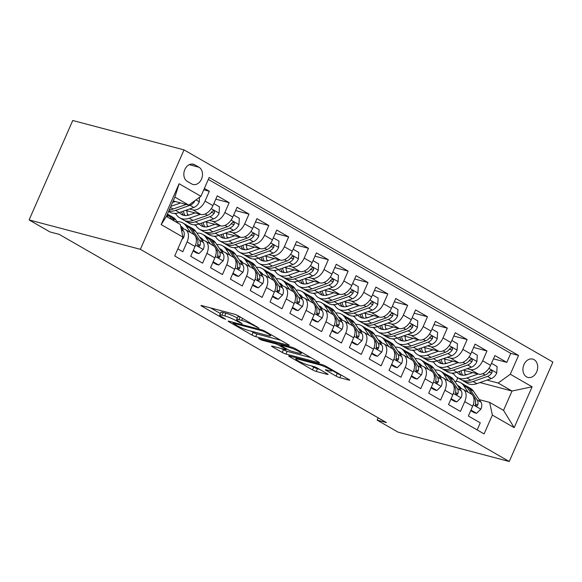 <?xml version="1.0" encoding="UTF-8"?>
<svg xmlns="http://www.w3.org/2000/svg" width="582" height="582" viewBox="0 0 582 582"><rect width="100%" height="100%" fill="white"/><g stroke="black" fill="none" stroke-linecap="round" stroke-linejoin="round"><path stroke-width="0.87" d="M259.012 328.168L238.234 315.822A2.903 0.378 -156.3 0 0 234.473 314.222L201.707 305.565A2.903 0.378 -156.3 0 0 200.994 305.521A2.903 0.378 -156.3 0 0 201.83 306.205L222.513 318.099L225.649 319.256L222.389 317.234A9.297 1.215 -156.3 0 1 219.698 315.037A9.297 1.215 -156.3 0 1 221.982 315.189L224.71 315.91A9.297 1.215 -156.3 0 1 236.765 321.031L242.083 323.694L239.318 321.708A9.297 1.215 -156.3 0 1 236.627 319.511A9.297 1.215 -156.3 0 1 238.911 319.663L241.639 320.384A9.297 1.215 -156.3 0 1 253.694 325.505L259.012 328.168M534.087 359.654A9.472 7.217 104.8 0 0 532.726 359.094A9.472 7.217 104.8 0 0 523.611 365.496A9.472 7.217 104.8 0 0 526.535 376.852A9.472 7.217 104.8 0 0 527.889 377.412A9.472 7.217 104.8 0 0 537.004 371.018A9.472 7.217 104.8 0 0 534.087 359.654M336.069 376.088A2.903 0.378 -156.3 0 0 339.837 377.689L349.033 380.111A2.903 0.378 -156.3 0 0 349.746 380.162A2.903 0.378 -156.3 0 0 348.902 379.479L325.935 366.26A2.903 0.378 -156.3 0 0 322.166 364.659L289.4 356.009A2.903 0.378 -156.3 0 0 288.687 355.958A2.903 0.378 -156.3 0 0 289.53 356.65L312.498 369.861A2.903 0.378 -156.3 0 0 316.266 371.462L327.368 374.393A2.903 0.378 -156.3 0 0 328.081 374.444A2.903 0.378 -156.3 0 0 327.244 373.753L317.416 368.1A2.903 0.378 -156.3 0 0 313.647 366.5L308.14 365.045A7.77 1.011 -156.3 0 1 300.123 361.858A7.77 1.011 -156.3 0 1 295.816 358.927A7.77 1.011 -156.3 0 1 297.722 359.058L319.292 364.754A7.77 1.011 -156.3 0 1 327.31 367.94A7.77 1.011 -156.3 0 1 331.624 370.872A7.77 1.011 -156.3 0 1 329.71 370.741L326.116 369.796A2.903 0.378 -156.3 0 0 325.403 369.745A2.903 0.378 -156.3 0 0 326.24 370.428L336.069 376.088L337.254 373.397A2.903 0.378 -156.3 0 0 341.016 374.997L341.212 375.048M140.371 249.329L29.1 219.938L49.921 231.92L59.197 234.364L386.426 422.583L377.151 420.131L397.979 432.113L509.25 461.504L140.371 249.329L184.021 149.887L552.9 362.062L509.25 461.504M288.49 345.293A2.903 0.378 -156.3 0 0 289.203 345.344A2.903 0.378 -156.3 0 0 288.366 344.653L265.392 331.442A2.903 0.378 -156.3 0 0 261.624 329.841L228.857 321.184A2.903 0.378 -156.3 0 0 228.144 321.14A2.903 0.378 -156.3 0 0 228.988 321.824L251.955 335.036A2.903 0.378 -156.3 0 0 255.724 336.636L288.49 345.293L288.687 344.85M295.663 348.851L318.638 362.062A2.903 0.378 -156.3 0 1 319.474 362.753A2.903 0.378 -156.3 0 1 318.761 362.702L285.995 354.045A2.903 0.378 -156.3 0 1 282.226 352.445L272.398 346.792A2.903 0.378 -156.3 0 1 271.554 346.108A2.903 0.378 -156.3 0 1 272.274 346.152L285.558 349.666A2.903 0.378 -156.3 0 0 286.271 349.717A2.903 0.378 -156.3 0 0 285.435 349.025L278.909 345.272A2.903 0.378 -156.3 0 0 275.148 343.671L261.311 340.019L258.583 338.455L291.895 347.25A2.903 0.378 -156.3 0 1 295.663 348.851M493.456 358.847L506.813 362.375L494.911 355.537L490.604 365.343L482.674 360.782A11.844 7.515 119.9 0 1 470.532 369.57L467.157 368.682M473.624 347.439L486.974 350.968L475.079 344.129L470.773 353.936L462.836 349.375A11.844 7.515 119.9 0 1 450.701 358.163L447.325 357.275M453.793 336.04L467.142 339.561L455.248 332.722L450.941 342.529L443.004 337.967A11.844 7.515 119.9 0 1 430.869 346.756L427.494 345.868M433.961 324.632L447.311 328.153L435.416 321.315L431.109 331.122L423.172 326.56A11.844 7.515 119.9 0 1 411.038 335.348L407.662 334.461M414.129 313.225L427.479 316.746L415.584 309.908L411.278 319.714L403.341 315.153A11.844 7.515 119.9 0 1 391.206 323.941L387.83 323.054M394.29 301.818L407.647 305.346L395.753 298.501L391.446 308.307L383.509 303.746A11.844 7.515 119.9 0 1 371.374 312.534L367.999 311.646M374.459 290.411L387.816 293.939L375.914 287.093L371.614 296.9L363.677 292.339A11.844 7.515 119.9 0 1 351.543 301.127L348.167 300.239M354.627 279.004L367.984 282.532L356.082 275.686L351.783 285.493L343.846 280.931A11.844 7.515 119.9 0 1 331.711 289.72L328.335 288.832M334.796 267.596L348.152 271.125L336.25 264.279L331.944 274.086L324.014 269.524A11.844 7.515 119.9 0 1 311.879 278.312L308.504 277.425M314.964 256.189L328.321 259.718L316.419 252.872L312.112 262.678L304.182 258.117A11.844 7.515 119.9 0 1 292.048 266.905L288.665 266.018M295.132 244.782L308.489 248.31L296.587 241.465L292.28 251.271L284.351 246.71A11.844 7.515 119.9 0 1 272.216 255.498L268.833 254.61M275.301 233.375L288.657 236.903L276.756 230.057L272.449 239.864L264.519 235.303A11.844 7.515 119.9 0 1 252.377 244.091L249.001 243.203M255.469 221.968L268.826 225.496L256.924 218.65L252.617 228.457L244.687 223.895A11.844 7.515 119.9 0 1 232.545 232.684L229.17 231.796M235.637 210.56L248.994 214.089L237.092 207.243L232.785 217.05L224.856 212.488A11.844 7.515 119.9 0 1 212.714 221.284L209.338 220.389M215.806 199.153L229.163 202.682L217.261 195.836L212.954 205.642A11.844 7.515 119.9 0 1 200.819 214.438L185.505 210.393M177.823 248.892L182.784 251.744L187.091 241.93A11.844 7.515 119.9 0 0 185.578 229.708A11.844 7.515 119.9 0 0 184.392 229.221L181.773 228.53M185.578 229.708L193.508 234.27A11.844 7.515 119.9 0 1 195.021 246.499L190.714 256.306L202.616 263.151L206.923 253.337A11.844 7.515 119.9 0 0 205.41 241.115A11.844 7.515 119.9 0 0 204.224 240.628L201.605 239.937M205.41 241.115L213.339 245.677A11.844 7.515 -60.1 0 1 214.853 257.906L210.546 267.713L222.448 274.558L226.754 264.745A11.844 7.515 119.9 0 0 225.241 252.523A11.844 7.515 119.9 0 0 224.055 252.035L221.436 251.344M225.241 252.523L233.171 257.084A11.844 7.515 -60.1 0 1 234.684 269.313L230.377 279.12L242.279 285.966L246.586 276.152A11.844 7.515 119.9 0 0 245.073 263.93A11.844 7.515 119.9 0 0 243.887 263.442L241.268 262.751M245.073 263.93L253.003 268.491A11.844 7.515 -60.1 0 1 254.516 280.72L250.209 290.527L262.111 297.373L266.418 287.559A11.844 7.515 119.9 0 0 264.905 275.337A11.844 7.515 119.9 0 0 263.719 274.85L261.1 274.158M264.905 275.337L272.834 279.898A11.844 7.515 -60.1 0 1 274.348 292.128L270.041 301.934L281.943 308.78L286.249 298.966A11.844 7.515 119.9 0 0 284.736 286.744A11.844 7.515 119.9 0 0 283.55 286.257L280.931 285.566M284.736 286.744L292.666 291.306A11.844 7.515 -60.1 0 1 294.179 303.535L289.88 313.342L301.774 320.187L306.081 310.373A11.844 7.515 119.9 0 0 304.568 298.151A11.844 7.515 119.9 0 0 303.382 297.664L300.763 296.973M304.568 298.151L312.498 302.713A11.844 7.515 -60.1 0 1 314.018 314.935L309.711 324.749L321.606 331.595L325.913 321.781A11.844 7.515 119.9 0 0 324.4 309.559A11.844 7.515 119.9 0 0 323.214 309.071L320.595 308.38M324.4 309.559L332.329 314.12A11.844 7.515 -60.1 0 1 333.85 326.342L329.543 336.156L341.438 343.002L345.744 333.188A11.844 7.515 119.9 0 0 344.231 320.966A11.844 7.515 119.9 0 0 343.045 320.478L340.426 319.787M344.231 320.966L352.168 325.527A11.844 7.515 -60.1 0 1 353.681 337.749L349.375 347.563L361.269 354.409L365.576 344.595A11.844 7.515 119.9 0 0 364.063 332.373A11.844 7.515 119.9 0 0 362.877 331.886L360.258 331.194M364.063 332.373L372 336.934A11.844 7.515 -60.1 0 1 373.513 349.156L369.206 358.97L381.101 365.816L385.408 356.002A11.844 7.515 119.9 0 0 383.894 343.78A11.844 7.515 119.9 0 0 382.709 343.293L380.097 342.602M383.894 343.78L391.832 348.342A11.844 7.515 -60.1 0 1 393.345 360.564L389.038 370.378L400.94 377.223L405.239 367.409A11.844 7.515 119.9 0 0 403.726 355.187A11.844 7.515 119.9 0 0 402.54 354.7L399.929 354.009M403.726 355.187L411.663 359.749A11.844 7.515 -60.1 0 1 413.176 371.971L408.87 381.785L420.771 388.631L425.071 378.817A11.844 7.515 119.9 0 0 423.558 366.595A11.844 7.515 119.9 0 0 422.372 366.107L419.76 365.416M423.558 366.595L431.495 371.156A11.844 7.515 -60.1 0 1 433.008 383.378L428.701 393.192L440.603 400.038L444.91 390.224A11.844 7.515 119.9 0 0 443.389 378.002A11.844 7.515 119.9 0 0 442.211 377.514L439.592 376.823M443.389 378.002L451.326 382.563A11.844 7.515 -60.1 0 1 452.84 394.785L448.533 404.599L460.435 411.438L464.742 401.631A11.844 7.515 119.9 0 0 463.228 389.409A11.844 7.515 119.9 0 0 462.043 388.922L459.424 388.23M446.845 363.313L445.295 362.906M433.845 362.346L431.924 361.669M490.604 365.343A11.844 7.515 -60.1 0 1 478.469 374.131L463.148 370.087M427.013 351.906L425.464 351.499M414.013 350.939L412.092 350.262M470.773 353.936A11.844 7.515 -60.1 0 1 458.638 362.724L443.317 358.679M407.182 340.499L405.632 340.092M394.181 339.532L392.261 338.855M450.941 342.529A11.844 7.515 -60.1 0 1 438.806 351.317L423.485 347.272M387.35 329.092L385.801 328.685M374.35 328.124L372.429 327.448M431.109 331.122A11.844 7.515 -60.1 0 1 418.967 339.91L403.653 335.865M367.518 317.685L365.969 317.277M354.511 316.717L352.597 316.041M411.278 319.714A11.844 7.515 -60.1 0 1 399.136 328.503L383.822 324.458M347.687 306.278L346.137 305.87M334.679 305.31L332.766 304.633M391.446 308.307A11.844 7.515 -60.1 0 1 379.304 317.095L363.99 313.051M327.855 294.87L326.298 294.463M314.847 293.903L312.934 293.226M371.614 296.9A11.844 7.515 -60.1 0 1 359.472 305.695L344.158 301.643M308.024 283.463L306.467 283.056M295.016 282.496L293.095 281.819M351.783 285.493A11.844 7.515 -60.1 0 1 339.641 294.288L324.327 290.236M288.192 272.056L286.635 271.649M275.184 271.088L273.264 270.412M331.944 274.086A11.844 7.515 -60.1 0 1 319.809 282.881L304.495 278.836M268.36 260.649L266.803 260.241M255.353 259.681L253.432 259.005M312.112 262.678A11.844 7.515 -60.1 0 1 299.977 271.474L284.663 267.429M248.521 249.242L246.972 248.834M235.521 248.274L233.6 247.597M292.28 251.271A11.844 7.515 -60.1 0 1 280.146 260.067L264.832 256.022M228.69 237.834L227.14 237.427M215.689 236.867L213.769 236.19M272.449 239.864A11.844 7.515 -60.1 0 1 260.314 248.66L245 244.615M208.858 226.427L207.308 226.02M195.858 225.46L193.937 224.783M252.617 228.457A11.844 7.515 -60.1 0 1 240.482 237.252L225.169 233.207M189.026 215.02L187.477 214.613M176.026 214.052L174.105 213.376M232.785 217.05A11.844 7.515 -60.1 0 1 220.651 225.845L205.337 221.8M187.324 181.409L191.689 183.919A9.174 6.991 104.8 0 0 192.998 184.465A9.174 6.991 104.8 0 0 201.83 178.267A9.174 6.991 104.8 0 0 199 167.26L194.635 164.75A9.174 6.991 104.8 0 0 193.326 164.204A9.174 6.991 104.8 0 0 184.494 170.41A9.174 6.991 104.8 0 0 187.324 181.409M506.813 362.375L510.763 353.376L518.547 355.435L209.171 177.481L200.914 196.294L188.772 205.09L173.196 200.972M518.547 355.435L510.29 374.248L532.108 386.79L514.175 427.646L492.357 415.097L484.1 433.91L174.724 255.956L182.981 237.143L161.163 224.601L179.096 183.745L200.914 196.294M203.758 189.805L209.331 191.274L205.024 201.081A11.844 7.515 119.9 0 1 192.882 209.876L189.506 208.982M477.16 429.916L480.266 422.845L468.364 416.006L472.671 406.192A11.844 7.515 -60.1 0 0 471.158 393.97L463.228 389.409M229.163 202.682L224.856 212.488M248.994 214.089L244.687 223.895M268.826 225.496L264.519 235.303M288.657 236.903L284.351 246.71M308.489 248.31L304.182 258.117M328.321 259.718L324.014 269.524M348.152 271.125L343.846 280.931M367.984 282.532L363.677 292.339M387.816 293.939L383.509 303.746M407.647 305.346L403.341 315.153M427.479 316.746L423.172 326.56M447.311 328.153L443.004 337.967M467.142 339.561L462.836 349.375M486.974 350.968L482.674 360.782M510.763 353.376L208.32 179.416M209.331 191.274L204.369 188.423M479.983 382.556L512.036 391.024L498.156 383.036L486.988 380.09M466.677 374.721L465.127 374.313M454.076 374.408L451.756 373.077M188.772 205.09L174.891 197.102L166.394 216.453L180.282 224.434L182.981 237.143M29.1 219.938L72.75 120.496L184.021 149.887M378.162 417.832L377.151 420.131M479.255 399.638L489.658 402.388L503.546 410.368L512.036 391.024L532.108 386.79M456.259 381.37L457.823 377.805M413.722 350.866L414.086 351.07M393.89 339.459L394.254 339.662M374.059 328.052L374.422 328.255M354.227 316.644L354.591 316.848M334.395 305.237L334.759 305.441M314.564 293.83L314.927 294.041M294.732 282.423L295.096 282.634M274.9 271.016L275.264 271.227M255.069 259.608L255.433 259.819M235.237 248.201L235.601 248.412M492.357 415.097L489.658 402.388M498.156 383.036L510.29 374.248M174.891 197.102L179.096 183.745M166.394 216.453L161.163 224.601M514.175 427.646L503.546 410.368M236.627 319.511L237.805 316.819A9.297 1.215 -156.3 0 1 240.09 316.979L240.373 317.052M237.296 317.983A9.297 1.215 -156.3 0 0 225.889 313.225L224.71 315.91M219.698 315.037L220.876 312.352A9.297 1.215 -156.3 0 1 223.161 312.505L225.889 313.225M210.706 307.943L220.367 313.502M251.002 331.122L253.134 332.351A2.903 0.378 -156.3 0 0 256.902 333.952L280.67 340.23M264.985 332.002L262.351 330.882L233.586 323.279L236.496 325.353A9.297 1.215 -156.3 0 0 248.55 330.474L268.215 335.668A9.297 1.215 -156.3 0 0 270.499 335.821A9.297 1.215 -156.3 0 0 267.807 333.624L264.985 332.002L265.261 331.369M310.941 357.639L287.173 351.361L285.995 354.045M281.273 348.531L283.405 349.76A2.903 0.378 -156.3 0 0 287.173 351.361M299.352 353.31A7.77 1.011 -156.3 0 0 301.258 353.434A7.77 1.011 -156.3 0 0 296.944 350.502A7.77 1.011 -156.3 0 0 288.934 347.316L281.332 345.308A2.903 0.378 -156.3 0 0 280.619 345.264A2.903 0.378 -156.3 0 0 281.462 345.948L287.981 349.702A2.903 0.378 -156.3 0 0 291.749 351.302L299.352 353.31M331.871 370.305L337.254 373.397M311.545 365.947L313.676 367.169A2.903 0.378 -156.3 0 0 317.445 368.77L319.547 369.33M175.226 201.51L172.541 202.449M180.595 202.929L170.824 206.363M199.524 197.298L199.255 201.954A7.842 4.976 119.9 0 1 193.821 207.468L179.372 212.546A22.647 14.375 119.9 0 1 169.769 212.124L168.591 211.448M186.262 204.42L173.218 209.011A22.647 14.375 119.9 0 1 169.304 209.833M168.787 211.011A22.647 14.375 -60.1 0 0 175.604 210.378L190.052 205.3A7.842 4.976 -60.1 0 0 194.373 201.736L194.723 200.775M181.999 239.384L183.446 237.965A7.842 4.976 -60.1 0 0 183.476 231.018L180.871 227.213M178.114 223.19L176.033 220.156A22.647 14.375 -60.1 0 0 172.883 217.21L169.122 215.042A22.647 14.375 -60.1 0 0 167.878 214.445M168.198 217.486L166.823 215.486M174.345 221.022L172.265 217.988A22.647 14.375 -60.1 0 0 169.122 215.042M167.427 214.111A22.647 14.375 119.9 0 1 169.886 216.62L171.959 219.654M195.057 212.917L189.572 214.845A18.799 11.931 119.9 0 1 181.606 214.496A18.799 11.931 119.9 0 1 179.365 212.554L175.604 210.378M200.426 214.329L189.288 218.25A22.647 14.375 119.9 0 1 179.685 217.828A22.647 14.375 119.9 0 1 175.662 213.354M213.849 203.613L219.465 206.843L219.087 213.361A7.842 4.976 119.9 0 1 213.652 218.868L199.204 223.954A22.647 14.375 119.9 0 1 189.601 223.532L185.833 221.364A22.647 14.375 -60.1 0 0 195.436 221.786L209.884 216.708A7.842 4.976 -60.1 0 0 214.212 213.143L214.554 212.037L213.812 210.844L212.867 210.88L211.826 211.775A7.842 4.976 119.9 0 1 207.505 215.333L193.057 220.418A22.647 14.375 119.9 0 1 183.454 219.996L179.685 217.828M187.71 215.355A18.799 11.931 119.9 0 1 186.938 210.771M184.698 220.593A22.647 14.375 -60.1 0 0 185.833 221.364M181.548 211.783A18.799 11.931 -60.1 0 0 183.643 215.304M185.105 215.529A18.799 11.931 119.9 0 1 183.41 211.128M214.212 213.143L211.542 212.445A3.994 2.539 119.9 0 1 210.917 212.925M214.889 224.325L209.404 226.252A18.799 11.931 119.9 0 1 201.437 225.903A18.799 11.931 119.9 0 1 199.197 223.954L195.436 221.786M220.258 225.736L209.12 229.657A22.647 14.375 119.9 0 1 199.517 229.235A22.647 14.375 119.9 0 1 195.494 224.761M233.68 215.02L239.297 218.25L238.926 224.768A7.842 4.976 119.9 0 1 233.484 230.276L219.036 235.361A22.647 14.375 119.9 0 1 209.433 234.939L205.664 232.771A22.647 14.375 -60.1 0 0 215.267 233.193L229.715 228.115A7.842 4.976 -60.1 0 0 234.044 224.55L234.386 223.444L233.644 222.251L232.705 222.288L231.658 223.182A7.842 4.976 119.9 0 1 227.336 226.74L212.888 231.825A22.647 14.375 119.9 0 1 203.285 231.403L199.517 229.235M207.541 226.762A18.799 11.931 119.9 0 1 206.77 222.178M204.529 232A22.647 14.375 -60.1 0 0 205.664 232.771M201.379 223.19A18.799 11.931 -60.1 0 0 203.474 226.711M204.937 226.936A18.799 11.931 119.9 0 1 203.242 222.535M234.044 224.55L231.374 223.844A3.994 2.539 119.9 0 1 230.756 224.332M234.721 235.732L229.235 237.66A18.799 11.931 119.9 0 1 221.269 237.31A18.799 11.931 119.9 0 1 219.028 235.361M240.09 237.143L228.952 241.064A22.647 14.375 119.9 0 1 219.349 240.642A22.647 14.375 119.9 0 1 215.325 236.168M253.512 226.427L259.128 229.657L258.757 236.168A7.842 4.976 119.9 0 1 253.316 241.683L238.867 246.768A22.647 14.375 119.9 0 1 229.264 246.346L225.496 244.178A22.647 14.375 -60.1 0 0 235.099 244.6L249.547 239.522A7.842 4.976 -60.1 0 0 253.876 235.957L254.218 234.852L253.476 233.658L252.537 233.695L251.497 234.59A7.842 4.976 119.9 0 1 247.168 238.147L232.72 243.232A22.647 14.375 119.9 0 1 223.117 242.81L219.349 240.642M227.373 238.169A18.799 11.931 119.9 0 1 226.602 233.586M224.361 243.407A22.647 14.375 -60.1 0 0 225.496 244.178M221.211 234.597A18.799 11.931 -60.1 0 0 223.306 238.118M224.768 238.344A18.799 11.931 119.9 0 1 223.073 233.942M253.876 235.957L251.206 235.252A3.994 2.539 119.9 0 1 250.587 235.739M254.552 247.139L249.067 249.067A18.799 11.931 119.9 0 1 241.101 248.718A18.799 11.931 119.9 0 1 238.86 246.768L235.099 244.6M259.921 248.55L248.783 252.472A22.647 14.375 119.9 0 1 239.18 252.05A22.647 14.375 119.9 0 1 235.157 247.576M273.344 237.834L278.967 241.064L278.589 247.576A7.842 4.976 119.9 0 1 273.147 253.09L258.699 258.175A22.647 14.375 119.9 0 1 249.096 257.753L245.328 255.585A22.647 14.375 -60.1 0 0 254.931 256.007L269.379 250.922A7.842 4.976 -60.1 0 0 273.707 247.365L274.049 246.259L273.307 245.066L272.369 245.102L271.328 245.997A7.842 4.976 119.9 0 1 267 249.554L252.552 254.64A22.647 14.375 119.9 0 1 242.949 254.218L239.18 252.05M247.205 249.569A18.799 11.931 119.9 0 1 246.433 244.993M244.193 254.814A22.647 14.375 -60.1 0 0 245.328 255.585M241.05 246.004A18.799 11.931 -60.1 0 0 243.145 249.525M244.6 249.751A18.799 11.931 119.9 0 1 242.905 245.349M273.707 247.365L271.037 246.659A3.994 2.539 119.9 0 1 270.419 247.146M193.319 250.376L198.942 253.607L203.278 249.372A7.842 4.976 -60.1 0 0 203.307 242.425L195.865 231.563A22.647 14.375 -60.1 0 0 192.722 228.617L188.954 226.449A22.647 14.375 -60.1 0 0 187.71 225.852M190.547 232.567L185.949 225.86A22.647 14.375 -60.1 0 0 182.806 222.913A22.647 14.375 -60.1 0 0 177.074 221.669M183.737 229.053L183.49 228.69A18.799 11.931 -60.1 0 0 180.886 226.245A18.799 11.931 -60.1 0 0 180.638 226.114M193.057 250.973L196.527 252.966L198.942 253.607M195.647 236.678L197.16 238.889A7.842 4.976 119.9 0 1 197.793 243.756L197.945 245.495L198.615 246.179L199.488 246.121L200.172 245.131A7.842 4.976 -60.1 0 0 199.539 240.257L192.096 229.395A22.647 14.375 -60.1 0 0 188.954 226.449M182.806 222.913L186.567 225.081A22.647 14.375 119.9 0 1 189.717 228.028L194.548 235.077M182.559 228.741A18.799 11.931 119.9 0 1 183.534 228.755M182.61 227.606A18.799 11.931 -60.1 0 0 180.98 227.373M213.15 261.784L218.774 265.014L223.117 260.78A7.842 4.976 -60.1 0 0 223.139 253.832L215.696 242.97A22.647 14.375 -60.1 0 0 212.554 240.024L208.785 237.856A22.647 14.375 -60.1 0 0 207.541 237.26M210.378 243.974L205.781 237.267A22.647 14.375 -60.1 0 0 202.638 234.32A22.647 14.375 -60.1 0 0 196.905 233.076M203.569 240.461L203.329 240.097A18.799 11.931 -60.1 0 0 200.717 237.652A18.799 11.931 -60.1 0 0 199.706 237.172M212.888 262.38L216.358 264.373L218.774 265.014M215.478 248.085L216.991 250.296A7.842 4.976 119.9 0 1 217.624 255.163L217.777 256.902L218.446 257.586L219.319 257.528L220.003 256.538A7.842 4.976 -60.1 0 0 219.37 251.664L211.928 240.803A22.647 14.375 -60.1 0 0 208.785 237.856M202.638 234.32L206.406 236.488A22.647 14.375 119.9 0 1 209.549 239.435L214.38 246.484M202.391 240.148A18.799 11.931 119.9 0 1 203.365 240.162M202.441 239.013A18.799 11.931 -60.1 0 0 200.812 238.78M232.982 273.191L238.605 276.421L242.949 272.187A7.842 4.976 -60.1 0 0 242.97 265.239L235.528 254.378A22.647 14.375 -60.1 0 0 232.385 251.431L228.617 249.263A22.647 14.375 -60.1 0 0 227.373 248.667M230.21 255.382L225.612 248.674A22.647 14.375 -60.1 0 0 222.47 245.728A22.647 14.375 -60.1 0 0 216.737 244.484M223.401 251.868L223.161 251.504A18.799 11.931 -60.1 0 0 220.549 249.06A18.799 11.931 -60.1 0 0 219.538 248.579M232.72 273.787L236.19 275.781L238.605 276.421M235.31 259.492L236.823 261.704A7.842 4.976 119.9 0 1 237.456 266.571L237.609 268.309L238.278 268.993L239.151 268.935L239.835 267.946A7.842 4.976 -60.1 0 0 239.202 263.071L231.76 252.21A22.647 14.375 -60.1 0 0 228.617 249.263M222.47 245.728L226.238 247.896A22.647 14.375 119.9 0 1 229.381 250.842L234.211 257.891M222.222 251.555A18.799 11.931 119.9 0 1 223.197 251.57M222.273 250.42A18.799 11.931 -60.1 0 0 220.643 250.187M252.814 284.598L258.437 287.828L262.78 283.594A7.842 4.976 -60.1 0 0 262.802 276.646L255.36 265.785A22.647 14.375 -60.1 0 0 252.217 262.838L248.449 260.671A22.647 14.375 -60.1 0 0 247.205 260.074M250.042 266.789L245.444 260.081A22.647 14.375 -60.1 0 0 242.301 257.135A22.647 14.375 -60.1 0 0 236.568 255.891M243.232 263.275L242.992 262.911A18.799 11.931 -60.1 0 0 240.381 260.467A18.799 11.931 -60.1 0 0 239.369 259.987M252.552 285.195L256.022 287.188L258.437 287.828M255.142 270.899L256.655 273.111A7.842 4.976 119.9 0 1 257.288 277.978L257.44 279.716L258.11 280.4L258.983 280.342L259.667 279.345A7.842 4.976 -60.1 0 0 259.041 274.478L251.591 263.617A22.647 14.375 -60.1 0 0 248.449 260.671M242.301 257.135L246.07 259.303A22.647 14.375 119.9 0 1 249.212 262.249L254.043 269.299M242.054 262.962A18.799 11.931 119.9 0 1 243.029 262.977M242.105 261.827A18.799 11.931 -60.1 0 0 240.475 261.594M274.384 258.539L268.899 260.474A18.799 11.931 119.9 0 1 260.932 260.125A18.799 11.931 119.9 0 1 258.692 258.175L254.931 256.007M279.753 259.958L268.615 263.879A22.647 14.375 119.9 0 1 259.012 263.457A22.647 14.375 119.9 0 1 254.989 258.983M293.175 249.234L298.799 252.472L298.421 258.983A7.842 4.976 119.9 0 1 292.979 264.497L278.531 269.582A22.647 14.375 119.9 0 1 268.928 269.16L265.159 266.993A22.647 14.375 -60.1 0 0 274.762 267.414L289.21 262.329A7.842 4.976 -60.1 0 0 293.539 258.772L293.881 257.666L293.139 256.473L292.2 256.509L291.16 257.404A7.842 4.976 119.9 0 1 286.831 260.962L272.383 266.047A22.647 14.375 119.9 0 1 262.78 265.625L259.012 263.457M267.036 260.976A18.799 11.931 119.9 0 1 266.265 256.4M264.024 266.221A22.647 14.375 -60.1 0 0 265.159 266.993M260.882 257.411A18.799 11.931 -60.1 0 0 262.977 260.932M264.432 261.151A18.799 11.931 119.9 0 1 262.737 256.757M293.539 258.772L290.869 258.066A3.994 2.539 119.9 0 1 290.251 258.553M272.645 296.005L278.269 299.235L282.612 295.001A7.842 4.976 -60.1 0 0 282.641 288.054L275.191 277.192A22.647 14.375 -60.1 0 0 272.049 274.246L268.28 272.078A22.647 14.375 -60.1 0 0 267.036 271.481M269.873 278.196L265.276 271.488A22.647 14.375 -60.1 0 0 262.133 268.542A22.647 14.375 -60.1 0 0 256.4 267.298M263.071 274.682L262.824 274.318A18.799 11.931 -60.1 0 0 260.212 271.874A18.799 11.931 -60.1 0 0 259.201 271.394M272.383 296.602L275.861 298.595L278.269 299.235M274.973 282.306L276.486 284.518A7.842 4.976 119.9 0 1 277.119 289.385L277.272 291.124L277.941 291.808L278.822 291.749L279.498 290.753A7.842 4.976 -60.1 0 0 278.873 285.886L271.423 275.024A22.647 14.375 -60.1 0 0 268.28 272.078M262.133 268.542L265.901 270.71A22.647 14.375 119.9 0 1 269.044 273.649L273.875 280.706M261.885 274.369A18.799 11.931 119.9 0 1 262.86 274.384M261.936 273.234A18.799 11.931 -60.1 0 0 260.307 273.002M294.216 269.946L288.73 271.881A18.799 11.931 119.9 0 1 280.764 271.532A18.799 11.931 119.9 0 1 278.523 269.582L274.762 267.414M299.585 271.365L288.446 275.286A22.647 14.375 119.9 0 1 278.843 274.864A22.647 14.375 119.9 0 1 274.82 270.39M313.007 260.641L318.63 263.879L318.252 270.39A7.842 4.976 119.9 0 1 312.81 275.904L298.362 280.99A22.647 14.375 119.9 0 1 288.759 280.568L284.991 278.4A22.647 14.375 -60.1 0 0 294.594 278.822L309.042 273.736A7.842 4.976 -60.1 0 0 313.371 270.179L313.72 269.066L312.971 267.88L312.032 267.916L310.992 268.811A7.842 4.976 119.9 0 1 306.663 272.369L292.215 277.454A22.647 14.375 119.9 0 1 282.612 277.032L278.843 274.864M286.868 272.383A18.799 11.931 119.9 0 1 286.097 267.807M283.856 277.629A22.647 14.375 -60.1 0 0 284.991 278.4M280.713 268.819A18.799 11.931 -60.1 0 0 282.808 272.34M284.263 272.558A18.799 11.931 119.9 0 1 282.568 268.164M313.371 270.179L310.701 269.473A3.994 2.539 119.9 0 1 310.082 269.961M292.477 307.405L298.1 310.643L302.444 306.408A7.842 4.976 -60.1 0 0 302.473 299.461L295.023 288.599A22.647 14.375 -60.1 0 0 291.88 285.653L288.112 283.485A22.647 14.375 -60.1 0 0 286.868 282.888M289.705 289.603L285.107 282.896A22.647 14.375 -60.1 0 0 281.964 279.949A22.647 14.375 -60.1 0 0 276.232 278.705M282.903 286.089L282.656 285.726A18.799 11.931 -60.1 0 0 280.044 283.281A18.799 11.931 -60.1 0 0 279.033 282.801M292.215 308.009L295.692 310.002L298.1 310.643M294.805 293.714L296.325 295.925A7.842 4.976 119.9 0 1 296.951 300.792L297.104 302.531L297.773 303.207L298.653 303.157L299.33 302.16A7.842 4.976 -60.1 0 0 298.704 297.293L291.255 286.431A22.647 14.375 -60.1 0 0 288.112 283.485M281.964 279.949L285.733 282.117A22.647 14.375 119.9 0 1 288.876 285.056L293.706 292.113M281.717 285.777A18.799 11.931 119.9 0 1 282.692 285.791M281.775 284.642A18.799 11.931 -60.1 0 0 280.138 284.409M314.047 281.353L308.569 283.288A18.799 11.931 119.9 0 1 300.596 282.939A18.799 11.931 119.9 0 1 298.355 280.99L294.594 278.822M319.416 282.772L308.278 286.693A22.647 14.375 119.9 0 1 298.675 286.271A22.647 14.375 119.9 0 1 294.652 281.797M332.839 272.049L338.462 275.286L338.084 281.797A7.842 4.976 119.9 0 1 332.642 287.312L318.194 292.397A22.647 14.375 119.9 0 1 308.591 291.975L304.83 289.807A22.647 14.375 -60.1 0 0 314.425 290.229L328.874 285.144A7.842 4.976 -60.1 0 0 333.202 281.586L333.551 280.473L332.802 279.287L331.864 279.324L330.823 280.218A7.842 4.976 119.9 0 1 326.495 283.776L312.047 288.861A22.647 14.375 119.9 0 1 302.444 288.439L298.675 286.271M306.699 283.79A18.799 11.931 119.9 0 1 305.936 279.215M303.688 289.036A22.647 14.375 -60.1 0 0 304.83 289.807M300.545 280.226A18.799 11.931 -60.1 0 0 302.64 283.747M304.095 283.965A18.799 11.931 119.9 0 1 302.4 279.571M333.202 281.586L330.532 280.88A3.994 2.539 119.9 0 1 329.914 281.368M312.316 318.812L317.932 322.05L322.275 317.816A7.842 4.976 -60.1 0 0 322.304 310.868L314.855 300.006A22.647 14.375 -60.1 0 0 311.712 297.06L307.943 294.892A22.647 14.375 -60.1 0 0 306.699 294.296M309.537 301.01L304.939 294.303A22.647 14.375 -60.1 0 0 301.796 291.356A22.647 14.375 -60.1 0 0 296.063 290.112M302.735 297.497L302.487 297.133A18.799 11.931 -60.1 0 0 299.875 294.688A18.799 11.931 -60.1 0 0 298.864 294.208M312.047 319.416L315.524 321.41L317.932 322.05M314.636 305.121L316.157 307.332A7.842 4.976 119.9 0 1 316.783 312.199L316.935 313.938L317.612 314.615L318.485 314.564L319.162 313.567A7.842 4.976 -60.1 0 0 318.536 308.7L311.086 297.839A22.647 14.375 -60.1 0 0 307.943 294.892M301.796 291.356L305.565 293.524A22.647 14.375 119.9 0 1 308.707 296.464L313.538 303.52M301.549 297.184A18.799 11.931 119.9 0 1 302.531 297.198M301.607 296.049A18.799 11.931 -60.1 0 0 299.97 295.816M333.879 292.761L328.401 294.696A18.799 11.931 119.9 0 1 320.427 294.347A18.799 11.931 119.9 0 1 318.187 292.397M339.248 294.179L328.11 298.1A22.647 14.375 119.9 0 1 318.514 297.678A22.647 14.375 119.9 0 1 314.484 293.204M352.67 283.456L358.294 286.693L357.915 293.204A7.842 4.976 119.9 0 1 352.474 298.719L338.026 303.804A22.647 14.375 119.9 0 1 328.43 303.382L324.661 301.214A22.647 14.375 -60.1 0 0 334.257 301.636L348.705 296.551A7.842 4.976 -60.1 0 0 353.034 292.993L353.383 291.88L352.634 290.694L351.695 290.731L350.655 291.626A7.842 4.976 119.9 0 1 346.326 295.183L331.878 300.268A22.647 14.375 119.9 0 1 322.275 299.846L318.514 297.678M326.538 295.198A18.799 11.931 119.9 0 1 325.767 290.622M323.519 300.443A22.647 14.375 -60.1 0 0 324.661 301.214M320.376 291.633A18.799 11.931 -60.1 0 0 322.472 295.154M323.927 295.372A18.799 11.931 119.9 0 1 322.232 290.978M353.034 292.993L350.364 292.288A3.994 2.539 119.9 0 1 349.746 292.768M332.147 330.22L337.764 333.457L342.107 329.223A7.842 4.976 -60.1 0 0 342.136 322.275L334.686 311.406A22.647 14.375 -60.1 0 0 331.544 308.467L327.775 306.299A22.647 14.375 -60.1 0 0 326.531 305.703M329.368 312.418L324.771 305.71A22.647 14.375 -60.1 0 0 321.628 302.764A22.647 14.375 -60.1 0 0 315.895 301.52M322.566 308.904L322.319 308.54A18.799 11.931 -60.1 0 0 319.707 306.096A18.799 11.931 -60.1 0 0 318.696 305.615M331.878 330.823L335.356 332.817L337.764 333.457M334.468 316.528L335.989 318.74A7.842 4.976 119.9 0 1 336.614 323.607L336.767 325.345L337.444 326.022L338.317 325.971L338.993 324.974A7.842 4.976 -60.1 0 0 338.368 320.107L330.918 309.246A22.647 14.375 -60.1 0 0 327.775 306.299M321.628 302.764L325.396 304.932A22.647 14.375 119.9 0 1 328.539 307.871L333.37 314.927M321.38 308.591A18.799 11.931 119.9 0 1 322.363 308.606M321.439 307.456A18.799 11.931 -60.1 0 0 319.802 307.223M353.718 304.168L348.232 306.103A18.799 11.931 119.9 0 1 340.259 305.754A18.799 11.931 119.9 0 1 338.018 303.804L334.257 301.636M359.079 305.586L347.941 309.508A22.647 14.375 119.9 0 1 338.346 309.086A22.647 14.375 119.9 0 1 334.315 304.612M372.502 294.863L378.125 298.1L377.747 304.612A7.842 4.976 119.9 0 1 372.305 310.126L357.857 315.211A22.647 14.375 119.9 0 1 348.262 314.789L344.493 312.621A22.647 14.375 -60.1 0 0 354.089 313.043L368.537 307.958A7.842 4.976 -60.1 0 0 372.866 304.401L373.215 303.287L372.473 302.102L371.527 302.138L370.487 303.033A7.842 4.976 119.9 0 1 366.158 306.59L351.71 311.676A22.647 14.375 119.9 0 1 342.114 311.254L338.346 309.086M346.37 306.605A18.799 11.931 119.9 0 1 345.599 302.029M343.351 311.85A22.647 14.375 -60.1 0 0 344.493 312.621M340.208 303.04A18.799 11.931 -60.1 0 0 342.303 306.561M343.758 306.779A18.799 11.931 119.9 0 1 342.063 302.385M372.866 304.401L370.196 303.695A3.994 2.539 119.9 0 1 369.577 304.175M373.549 315.575L368.064 317.51A18.799 11.931 119.9 0 1 360.091 317.161A18.799 11.931 119.9 0 1 357.85 315.211L354.089 313.043M378.911 316.994L367.773 320.915A22.647 14.375 119.9 0 1 358.177 320.493A22.647 14.375 119.9 0 1 354.147 316.019M392.333 306.27L397.957 309.508L397.579 316.019A7.842 4.976 119.9 0 1 392.137 321.533L377.689 326.618A22.647 14.375 119.9 0 1 368.093 326.196L364.325 324.029A22.647 14.375 -60.1 0 0 373.92 324.45L388.369 319.365A7.842 4.976 -60.1 0 0 392.697 315.808L393.046 314.695L392.304 313.509L391.359 313.545L390.318 314.44A7.842 4.976 119.9 0 1 385.99 317.998L371.542 323.083A22.647 14.375 119.9 0 1 361.946 322.661L358.177 320.493M366.202 318.012A18.799 11.931 119.9 0 1 365.431 313.436M363.183 323.257A22.647 14.375 -60.1 0 0 364.325 324.029M360.04 314.447A18.799 11.931 -60.1 0 0 362.135 317.968M363.59 318.187A18.799 11.931 119.9 0 1 361.895 313.793M392.697 315.808L390.027 315.102A3.994 2.539 119.9 0 1 389.409 315.582M393.381 326.982L387.896 328.917A18.799 11.931 119.9 0 1 379.922 328.568A18.799 11.931 119.9 0 1 377.689 326.618L373.92 324.45M398.75 328.401L387.605 332.322A22.647 14.375 119.9 0 1 378.009 331.9A22.647 14.375 119.9 0 1 373.979 327.426M412.172 317.677L417.789 320.915L417.41 327.426A7.842 4.976 119.9 0 1 411.969 332.94L397.521 338.026A22.647 14.375 119.9 0 1 387.925 337.604L384.156 335.436A22.647 14.375 -60.1 0 0 393.752 335.858L408.2 330.772A7.842 4.976 -60.1 0 0 412.529 327.215L412.878 326.102L412.136 324.916L411.19 324.952L410.15 325.847A7.842 4.976 119.9 0 1 405.821 329.405L391.373 334.49A22.647 14.375 119.9 0 1 381.777 334.068L378.009 331.9M386.033 329.419A18.799 11.931 119.9 0 1 385.262 324.843M383.014 334.665A22.647 14.375 -60.1 0 0 384.156 335.436M379.871 325.855A18.799 11.931 -60.1 0 0 381.967 329.376M383.422 329.594A18.799 11.931 119.9 0 1 381.727 325.2M412.529 327.215L409.859 326.509A3.994 2.539 119.9 0 1 409.241 326.989M413.213 338.389L407.727 340.325A18.799 11.931 119.9 0 1 399.761 339.968A18.799 11.931 119.9 0 1 397.521 338.026L393.752 335.858M418.582 339.808L407.436 343.729A22.647 14.375 119.9 0 1 397.841 343.307A22.647 14.375 119.9 0 1 393.81 338.833M432.004 329.085L437.62 332.322L437.242 338.833A7.842 4.976 119.9 0 1 431.8 344.348L417.352 349.433A22.647 14.375 119.9 0 1 407.756 349.011L403.988 346.843A22.647 14.375 -60.1 0 0 413.584 347.265L428.032 342.18A7.842 4.976 -60.1 0 0 432.361 338.622L432.71 337.509L431.968 336.316L431.022 336.36L429.982 337.254A7.842 4.976 119.9 0 1 425.653 340.812L411.205 345.897A22.647 14.375 119.9 0 1 401.609 345.475L397.841 343.307M405.865 340.826A18.799 11.931 119.9 0 1 405.094 336.25M402.846 346.072A22.647 14.375 -60.1 0 0 403.988 346.843M399.703 337.254A18.799 11.931 -60.1 0 0 401.798 340.783M403.253 341.001A18.799 11.931 119.9 0 1 401.565 336.607M432.361 338.622L429.691 337.916A3.994 2.539 119.9 0 1 429.072 338.397M433.044 349.797L427.559 351.732A18.799 11.931 119.9 0 1 419.593 351.375A18.799 11.931 119.9 0 1 417.352 349.433L413.584 347.265M438.413 351.215L427.268 355.136A22.647 14.375 119.9 0 1 417.672 354.714A22.647 14.375 119.9 0 1 413.649 350.24M451.836 340.492L457.452 343.729L457.074 350.24A7.842 4.976 119.9 0 1 451.632 355.755L437.184 360.84A22.647 14.375 119.9 0 1 427.588 360.418L423.82 358.25A22.647 14.375 -60.1 0 0 433.415 358.672L447.864 353.587A7.842 4.976 -60.1 0 0 452.192 350.029L452.541 348.916L451.799 347.723L450.854 347.767L449.813 348.662A7.842 4.976 119.9 0 1 445.485 352.219L431.036 357.304A22.647 14.375 119.9 0 1 421.441 356.882L417.672 354.714M425.697 352.234A18.799 11.931 119.9 0 1 424.925 347.658M422.678 357.479A22.647 14.375 -60.1 0 0 423.82 358.25M419.535 348.662A18.799 11.931 -60.1 0 0 421.63 352.19M423.085 352.408A18.799 11.931 119.9 0 1 421.397 348.014M452.192 350.029L449.53 349.324A3.994 2.539 119.9 0 1 448.904 349.804M452.876 361.204L447.391 363.132A18.799 11.931 119.9 0 1 439.425 362.782A18.799 11.931 119.9 0 1 437.184 360.84L433.415 358.672M458.245 362.622L447.1 366.544A22.647 14.375 119.9 0 1 437.504 366.122A22.647 14.375 119.9 0 1 433.481 361.648M471.667 351.899L477.284 355.136L476.905 361.648A7.842 4.976 119.9 0 1 471.464 367.162L457.023 372.247A22.647 14.375 119.9 0 1 447.42 371.825L443.651 369.657A22.647 14.375 -60.1 0 0 453.254 370.079L467.702 364.994A7.842 4.976 -60.1 0 0 472.024 361.437L472.373 360.323L471.631 359.13L470.685 359.174L469.645 360.069A7.842 4.976 119.9 0 1 465.316 363.626L450.868 368.712A22.647 14.375 119.9 0 1 441.272 368.29L437.504 366.122M445.528 363.641A18.799 11.931 119.9 0 1 444.757 359.065M442.516 368.886A22.647 14.375 -60.1 0 0 443.651 369.657M439.366 360.069A18.799 11.931 -60.1 0 0 441.462 363.597M442.917 363.815A18.799 11.931 119.9 0 1 441.229 359.421M472.024 361.437L469.361 360.731A3.994 2.539 119.9 0 1 468.736 361.211M472.708 372.611L467.222 374.539A18.799 11.931 119.9 0 1 459.256 374.19A18.799 11.931 119.9 0 1 457.016 372.247L453.254 370.079M478.077 374.03L466.939 377.951A22.647 14.375 119.9 0 1 457.336 377.529A22.647 14.375 119.9 0 1 453.313 373.055M491.499 363.306L497.115 366.544L496.737 373.055A7.842 4.976 119.9 0 1 491.303 378.569L476.854 383.654A22.647 14.375 119.9 0 1 467.251 383.232L463.483 381.065A22.647 14.375 -60.1 0 0 473.086 381.486L487.534 376.401A7.842 4.976 -60.1 0 0 491.855 372.844L492.205 371.731L491.463 370.538L490.517 370.574L489.477 371.476A7.842 4.976 119.9 0 1 485.148 375.034L470.707 380.119A22.647 14.375 119.9 0 1 461.104 379.697L457.336 377.529M465.36 375.048A18.799 11.931 119.9 0 1 464.589 370.465M462.348 380.293A22.647 14.375 -60.1 0 0 463.483 381.065M459.198 371.476A18.799 11.931 -60.1 0 0 461.293 375.004M462.755 375.223A18.799 11.931 119.9 0 1 461.06 370.829M491.855 372.844L489.193 372.138A3.994 2.539 119.9 0 1 488.567 372.618M351.979 341.627L357.595 344.864L361.939 340.63A7.842 4.976 -60.1 0 0 361.968 333.682L354.518 322.814A22.647 14.375 -60.1 0 0 351.375 319.874L347.607 317.707A22.647 14.375 -60.1 0 0 346.363 317.11M349.2 323.825L344.602 317.11A22.647 14.375 -60.1 0 0 341.459 314.171A22.647 14.375 -60.1 0 0 335.727 312.927M342.398 320.311L342.151 319.947A18.799 11.931 -60.1 0 0 339.539 317.503A18.799 11.931 -60.1 0 0 338.535 317.015M351.717 342.231L355.187 344.224L357.595 344.864M354.3 327.935L355.82 330.147A7.842 4.976 119.9 0 1 356.446 335.014L356.599 336.752L357.275 337.429L358.148 337.378L358.825 336.381A7.842 4.976 -60.1 0 0 358.199 331.514L350.75 320.653A22.647 14.375 -60.1 0 0 347.607 317.707M341.459 314.171L345.228 316.339A22.647 14.375 119.9 0 1 348.371 319.278L353.201 326.335M341.212 319.998A18.799 11.931 119.9 0 1 342.194 320.013M341.27 318.863A18.799 11.931 -60.1 0 0 339.633 318.63M371.811 353.034L377.427 356.271L381.77 352.037A7.842 4.976 -60.1 0 0 381.799 345.09L374.35 334.221A22.647 14.375 -60.1 0 0 371.207 331.282L367.438 329.114A22.647 14.375 -60.1 0 0 366.202 328.517M369.032 335.232L364.434 328.517A22.647 14.375 -60.1 0 0 361.291 325.578A22.647 14.375 -60.1 0 0 355.558 324.334M362.23 331.718L361.982 331.354A18.799 11.931 -60.1 0 0 359.37 328.91A18.799 11.931 -60.1 0 0 358.367 328.423M371.549 353.638L375.019 355.631L377.427 356.271M374.131 339.342L375.652 341.554A7.842 4.976 119.9 0 1 376.278 346.421L376.438 348.16L377.107 348.836L377.98 348.785L378.656 347.789A7.842 4.976 -60.1 0 0 378.031 342.922L370.581 332.06A22.647 14.375 -60.1 0 0 367.438 329.114M361.291 325.578L365.06 327.746A22.647 14.375 119.9 0 1 368.202 330.685L373.033 337.742M361.044 331.405A18.799 11.931 119.9 0 1 362.026 331.413M361.102 330.27A18.799 11.931 -60.1 0 0 359.465 330.038M391.642 364.441L397.259 367.678L401.602 363.444A7.842 4.976 -60.1 0 0 401.631 356.497L394.181 345.628A22.647 14.375 -60.1 0 0 391.039 342.689L387.27 340.521A22.647 14.375 -60.1 0 0 386.033 339.924M388.863 346.639L384.266 339.924A22.647 14.375 -60.1 0 0 381.123 336.985A22.647 14.375 -60.1 0 0 375.39 335.741M382.061 343.125L381.814 342.762A18.799 11.931 -60.1 0 0 379.202 340.317A18.799 11.931 -60.1 0 0 378.198 339.83M391.38 365.045L394.851 367.038L397.259 367.678M393.963 350.75L395.484 352.961A7.842 4.976 119.9 0 1 396.109 357.828L396.269 359.567L396.939 360.243L397.812 360.193L398.488 359.196A7.842 4.976 -60.1 0 0 397.862 354.329L390.413 343.46A22.647 14.375 -60.1 0 0 387.27 340.521M381.123 336.985L384.891 339.153A22.647 14.375 119.9 0 1 388.034 342.092L392.865 349.149M380.875 342.813A18.799 11.931 119.9 0 1 381.857 342.82M380.934 341.678A18.799 11.931 -60.1 0 0 379.297 341.445M411.474 375.848L417.09 379.086L421.433 374.852A7.842 4.976 -60.1 0 0 421.463 367.904L414.013 357.035A22.647 14.375 -60.1 0 0 410.87 354.096L407.102 351.928A22.647 14.375 -60.1 0 0 405.865 351.332M408.702 358.046L404.097 351.332A22.647 14.375 -60.1 0 0 400.954 348.392A22.647 14.375 -60.1 0 0 395.222 347.148M401.893 354.525L401.645 354.169A18.799 11.931 -60.1 0 0 399.041 351.724A18.799 11.931 -60.1 0 0 398.03 351.237M411.212 376.452L414.682 378.446L417.09 379.086M413.795 362.157L415.315 364.368A7.842 4.976 119.9 0 1 415.941 369.235L416.101 370.974L416.77 371.651L417.643 371.6L418.32 370.603A7.842 4.976 -60.1 0 0 417.694 365.736L410.252 354.867A22.647 14.375 -60.1 0 0 407.102 351.928M400.954 348.392L404.723 350.553A22.647 14.375 119.9 0 1 407.866 353.5L412.703 360.549M400.707 354.22A18.799 11.931 119.9 0 1 401.689 354.227M400.765 353.085A18.799 11.931 -60.1 0 0 399.136 352.852M431.306 387.256L436.922 390.493L441.265 386.259A7.842 4.976 -60.1 0 0 441.294 379.311L433.852 368.442A22.647 14.375 -60.1 0 0 430.702 365.503L426.933 363.335A22.647 14.375 -60.1 0 0 425.697 362.739M428.534 369.454L423.929 362.739A22.647 14.375 -60.1 0 0 420.786 359.8A22.647 14.375 -60.1 0 0 415.053 358.556M421.724 365.933L421.477 365.576A18.799 11.931 -60.1 0 0 418.873 363.132A18.799 11.931 -60.1 0 0 417.861 362.644M431.044 387.859L434.514 389.853L436.922 390.493M433.634 373.564L435.147 375.776A7.842 4.976 119.9 0 1 435.773 380.643L435.933 382.381L436.602 383.058L437.475 383.007L438.159 382.01A7.842 4.976 -60.1 0 0 437.526 377.143L430.083 366.274A22.647 14.375 -60.1 0 0 426.933 363.335M420.786 359.8L424.554 361.96A22.647 14.375 119.9 0 1 427.697 364.907L432.535 371.956M420.546 365.627A18.799 11.931 119.9 0 1 421.521 365.634M420.597 364.492A18.799 11.931 -60.1 0 0 418.967 364.259M451.137 398.663L456.761 401.9L461.097 397.659A7.842 4.976 -60.1 0 0 461.126 390.718L453.684 379.85A22.647 14.375 -60.1 0 0 450.533 376.91L446.765 374.743A22.647 14.375 -60.1 0 0 445.528 374.146M448.366 380.861L443.768 374.146A22.647 14.375 -60.1 0 0 440.618 371.207A22.647 14.375 -60.1 0 0 434.885 369.963M441.556 377.34L441.309 376.983A18.799 11.931 -60.1 0 0 438.704 374.539A18.799 11.931 -60.1 0 0 437.693 374.051M450.875 399.267L454.346 401.26L456.761 401.9M453.465 384.971L454.978 387.183A7.842 4.976 119.9 0 1 455.604 392.05L455.764 393.788L456.433 394.465L457.307 394.414L457.99 393.417A7.842 4.976 -60.1 0 0 457.357 388.55L449.915 377.682A22.647 14.375 -60.1 0 0 446.765 374.743M440.618 371.207L444.386 373.368A22.647 14.375 119.9 0 1 447.536 376.314L452.367 383.363M440.378 377.034A18.799 11.931 119.9 0 1 441.352 377.041M440.428 375.899A18.799 11.931 -60.1 0 0 438.799 375.666M470.969 410.07L476.593 413.307L480.928 409.066A7.842 4.976 -60.1 0 0 480.958 402.126L473.515 391.257A22.647 14.375 -60.1 0 0 470.372 388.31L466.604 386.15A22.647 14.375 -60.1 0 0 465.36 385.553M468.197 392.268L463.599 385.553A22.647 14.375 -60.1 0 0 460.449 382.607A22.647 14.375 -60.1 0 0 454.717 381.37M461.388 388.747L461.14 388.39A18.799 11.931 -60.1 0 0 458.536 385.946A18.799 11.931 -60.1 0 0 457.525 385.459M470.707 410.674L474.177 412.667L476.593 413.307M473.297 396.378L474.81 398.59A7.842 4.976 119.9 0 1 475.443 403.457L475.596 405.196L476.265 405.872L477.138 405.821L477.822 404.825A7.842 4.976 -60.1 0 0 477.189 399.958L469.747 389.089A22.647 14.375 -60.1 0 0 466.604 386.15M460.449 382.607L464.218 384.775A22.647 14.375 119.9 0 1 467.368 387.721L472.198 394.771M460.209 388.434A18.799 11.931 119.9 0 1 461.184 388.449M460.26 387.306A18.799 11.931 -60.1 0 0 458.631 387.074M478.469 374.131L470.532 369.57M458.638 362.724L450.701 358.163M438.806 351.317L430.869 346.756M418.967 339.91L411.038 335.348M399.136 328.503L391.206 323.941M379.304 317.095L371.374 312.534M359.472 305.695L351.543 301.127M339.641 294.288L331.711 289.72M319.809 282.881L311.879 278.312M299.977 271.474L292.048 266.905M280.146 260.067L272.216 255.498M260.314 248.66L252.377 244.091M240.482 237.252L232.545 232.684M220.651 225.845L212.714 221.284M200.819 214.438L192.882 209.876M195.021 246.499L187.091 241.93M472.671 406.192L464.742 401.631M452.84 394.785L444.91 390.224M433.008 383.378L425.071 378.817M413.176 371.971L405.239 367.409M393.345 360.564L385.408 356.002M373.513 349.156L365.576 344.595M353.681 337.749L345.744 333.188M333.85 326.342L325.913 321.781M314.018 314.935L306.081 310.373M294.179 303.535L286.249 298.966M274.348 292.128L266.418 287.559M254.516 280.72L246.586 276.152M234.684 269.313L226.754 264.745M214.853 257.906L206.923 253.337M212.954 205.642L205.024 201.081M191.915 164.029L194.635 164.75M189.237 164.677L199 167.26M253.97 324.872L253.694 325.505M242.556 318.303L241.639 320.384M240.09 316.979L238.911 319.663M239.719 321.941L239.442 322.574M237.114 320.245L236.765 321.031M223.161 312.505L221.982 315.189M222.79 317.466L222.513 318.099M202.07 305.666L201.83 306.205M256.647 326.415L256.371 327.048M256.902 333.952L255.724 336.636M253.134 332.351L251.955 335.036M229.228 321.286L228.988 321.824M262.657 330.176L262.351 330.882M233.92 322.523L233.586 323.279M268.084 332.991L267.807 333.624M318.958 362.259L318.761 362.702M283.405 349.76L282.226 352.445M272.638 346.254L272.398 346.792M285.711 348.392L285.435 349.025M279.484 343.977L278.909 345.272M275.475 342.914L275.148 343.671M261.645 339.262L261.311 340.019M289.269 346.559L288.934 347.316M281.666 344.551L281.332 345.308M326.48 369.89L326.24 370.428M319.627 363.99L319.292 364.754M298.057 358.294L297.722 359.058M327.564 373.95L327.368 374.393M317.445 368.77L316.266 371.462M313.676 367.169L312.498 369.861M289.763 356.104L289.53 356.65M349.229 379.668L349.033 380.111M341.016 374.997L339.837 377.689M199.27 201.787L195.959 199.881M173.218 209.011L170.381 207.381M193.821 207.468L190.052 205.3M193.661 201.547L194.373 201.736M182.726 237.718L183.345 238.067M172.265 217.988L176.033 220.156M167.041 214.984L169.886 216.62M181.424 229.839L183.476 231.018M219.101 213.194L211.259 208.683M193.057 220.418L189.288 218.25M207.505 215.333L205.148 213.98M213.652 218.868L209.884 216.708M238.933 224.601L231.09 220.091M212.888 231.825L209.12 229.657M219.036 235.361L215.267 233.193M227.336 226.74L224.979 225.387M233.484 230.276L229.715 228.115M258.764 236.008L250.929 231.498M232.72 243.232L228.952 241.064M247.168 238.147L244.811 236.794M253.316 241.683L249.547 239.522M278.596 247.415L270.761 242.905M252.552 254.64L248.783 252.472M267 249.554L264.643 248.201M273.147 253.09L269.379 250.922M195.567 245.102L203.176 249.474M192.096 229.395L195.865 231.563M185.949 225.86L189.717 228.028M199.539 240.257L203.307 242.425M196.185 238.329L197.16 238.889M197.727 244.484L200.172 245.131M215.398 256.509L223.008 260.882M211.928 240.803L215.696 242.97M205.781 237.267L209.549 239.435M219.37 251.664L223.139 253.832M216.024 249.736L216.991 250.296M217.559 255.891L220.003 256.538M235.23 267.916L242.84 272.289M231.76 252.21L235.528 254.378M225.612 248.674L229.381 250.842M239.202 263.071L242.97 265.239M235.856 261.143L236.823 261.704M237.391 267.298L239.835 267.946M255.062 279.324L262.671 283.696M251.591 263.617L255.36 265.785M245.444 260.081L249.212 262.249M259.041 274.478L262.802 276.646M255.687 272.551L256.655 273.111M257.222 278.705L259.667 279.345M298.428 258.823L290.593 254.312M272.383 266.047L268.615 263.879M286.831 260.962L284.474 259.608M292.979 264.497L289.21 262.329M274.893 290.731L282.503 295.103M271.423 275.024L275.191 277.192M265.276 271.488L269.044 273.649M278.873 285.886L282.641 288.054M275.519 283.958L276.486 284.518M277.054 290.112L279.498 290.753M318.259 270.23L310.424 265.719M292.215 277.454L288.446 275.286M306.663 272.369L304.306 271.016M312.81 275.904L309.042 273.736M294.725 302.138L302.334 306.51M291.255 286.431L295.023 288.599M285.107 282.896L288.876 285.056M298.704 297.293L302.473 299.461M295.35 295.365L296.325 295.925M296.885 301.52L299.33 302.16M338.091 281.637L330.256 277.127M312.047 288.861L308.278 286.693M318.194 292.397L314.425 290.229M326.495 283.776L324.138 282.423M332.642 287.312L328.874 285.144M314.556 313.545L322.166 317.918M311.086 297.839L314.855 300.006M304.939 294.303L308.707 296.464M318.536 308.7L322.304 310.868M315.182 306.772L316.157 307.332M316.717 312.927L319.162 313.567M357.923 293.044L350.088 288.534M331.878 300.268L328.11 298.1M346.326 295.183L343.969 293.83M352.474 298.719L348.705 296.551M334.388 324.952L341.998 329.325M330.918 309.246L334.686 311.406M324.771 305.71L328.539 307.871M338.368 320.107L342.136 322.275M335.014 318.179L335.989 318.74M336.549 324.334L338.993 324.974M377.754 304.451L369.919 299.941M351.71 311.676L347.941 309.508M366.158 306.59L363.801 305.237M372.305 310.126L368.537 307.958M397.593 315.859L389.751 311.348M371.542 323.083L367.773 320.915M385.99 317.998L383.633 316.644M392.137 321.533L388.369 319.365M417.425 327.266L409.583 322.755M391.373 334.49L387.605 332.322M405.821 329.405L403.464 328.052M411.969 332.94L408.2 330.772M437.257 338.673L429.414 334.163M411.205 345.897L407.436 343.729M425.653 340.812L423.296 339.459M431.8 344.348L428.032 342.18M457.088 350.08L449.246 345.57M431.036 357.304L427.268 355.136M445.485 352.219L443.135 350.866M451.632 355.755L447.864 353.587M476.92 361.487L469.077 356.977M450.868 368.712L447.1 366.544M465.316 363.626L462.966 362.273M471.464 367.162L467.702 364.994M496.752 372.895L488.909 368.384M470.707 380.119L466.939 377.951M476.854 383.654L473.086 381.486M485.148 375.034L482.798 373.68M491.303 378.569L487.534 376.401M354.22 336.36L361.829 340.732M350.75 320.653L354.518 322.814M344.602 317.11L348.371 319.278M358.199 331.514L361.968 333.682M354.845 329.587L355.82 330.147M356.38 335.741L358.825 336.381M374.051 347.767L381.661 352.139M370.581 332.06L374.35 334.221M364.434 328.517L368.202 330.685M378.031 342.922L381.799 345.09M374.677 340.994L375.652 341.554M376.212 347.148L378.656 347.789M393.89 359.174L401.493 363.546M390.413 343.46L394.181 345.628M384.266 339.924L388.034 342.092M397.862 354.329L401.631 356.497M394.509 352.401L395.484 352.961M396.044 358.548L398.488 359.196M413.722 370.581L421.324 374.954M410.252 354.867L414.013 357.035M404.097 351.332L407.866 353.5M417.694 365.736L421.463 367.904M414.34 363.808L415.315 364.368M415.875 369.956L418.32 370.603M433.554 381.988L441.156 386.361M430.083 366.274L433.852 368.442M423.929 362.739L427.697 364.907M437.526 377.143L441.294 379.311M434.172 375.215L435.147 375.776M435.707 381.363L438.159 382.01M453.385 393.396L460.995 397.768M449.915 377.682L453.684 379.85M443.768 374.146L447.536 376.314M457.357 388.55L461.126 390.718M454.004 386.623L454.978 387.183M455.539 392.77L457.99 393.417M473.217 404.803L480.827 409.175M469.747 389.089L473.515 391.257M463.599 385.553L467.368 387.721M477.189 399.958L480.958 402.126M473.835 398.03L474.81 398.59M475.378 404.177L477.822 404.825M233.462 322.399L233.091 323.25M271.008 334.672L270.499 335.821M286.62 348.916L286.271 349.717M301.738 352.343L301.258 353.434M281.011 344.377L280.619 345.264M332.089 369.803L331.624 370.872M296.296 357.828L295.816 358.927"/></g></svg>

